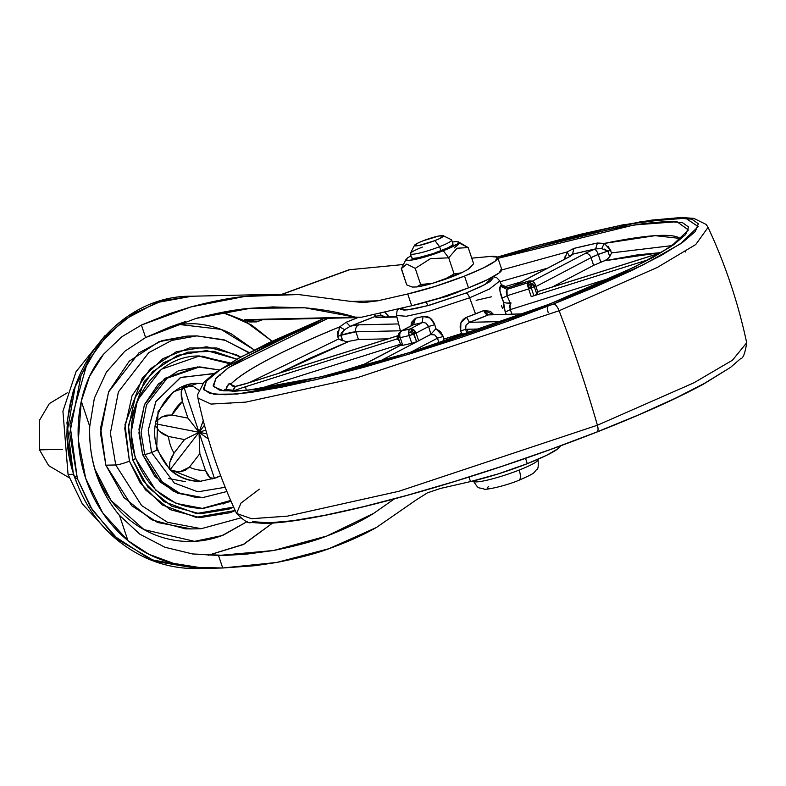 <?xml version="1.0" encoding="UTF-8"?>
<svg xmlns="http://www.w3.org/2000/svg" width="786" height="786" viewBox="0 0 786 786"><rect width="100%" height="100%" fill="white"/><g stroke="black" fill="none" stroke-linecap="round" stroke-linejoin="round"><path stroke-width="1.18" d="M454.269 247.914L459.741 243.296L468.21 247.6L473.624 263.762L467.739 269.549L473.624 263.762L468.21 247.6L457 248.229L448.698 257.828L454.112 274L461.529 272.801L432.831 283.245L443.471 279.895L454.112 274L443.471 279.895A31.185 3.92 -18.5 0 0 453.208 276.328A31.185 3.92 -18.5 0 0 461.529 272.801L454.112 274L448.698 257.828L430.541 258.623L415.244 268.38L420.648 284.542L432.831 283.245L416.659 286.959L412.228 287.057L416.659 286.959L420.648 284.542L416.659 286.959A31.185 3.92 -18.5 0 0 432.831 283.245L420.648 284.542L415.244 268.38L406.775 264.076L401.292 268.704L406.706 284.866L412.228 287.057L406.706 284.866L401.4 268.498L406.775 264.076L415.244 268.38L430.541 258.623L448.698 257.828L443.304 250.734A27.795 3.488 161.5 0 1 405.979 259.714M411.825 258.083A21.792 2.741 -18.5 0 0 440.936 250.783L439.57 246.686A21.792 2.741 161.5 0 1 410.449 253.986A21.792 2.741 161.5 0 1 422.396 247.079M434.933 240.595A15.258 1.916 161.5 0 1 414.448 245.527A15.258 1.916 161.5 0 1 422.917 240.87L438.794 236.006L443.392 235.908L439.521 238.63L434.933 240.595L419.056 245.458L414.458 245.556L418.329 242.835L422.917 240.87A15.258 1.916 161.5 0 1 443.049 235.643A15.258 1.916 161.5 0 1 434.933 240.595L439.57 246.686L434.933 240.595M410.302 253.731A21.792 2.741 -18.5 0 0 439.57 246.686A21.792 2.741 -18.5 0 0 451.154 239.612M468.613 333.51L467.198 329.265L468.613 333.51M455.173 293.335L431.966 300.38L447.322 296.175L462.394 290.191L455.173 293.335M537.889 459.319A34.053 4.274 161.5 0 1 519.173 470.057A10.896 4.068 68.6 0 1 518.898 480.285A10.896 4.068 -111.4 0 0 519.173 470.057A34.053 4.274 161.5 0 1 473.673 481.454A34.053 4.274 -18.5 0 0 519.173 470.057A34.053 4.274 -18.5 0 0 536.347 461.765M470.392 267.319L467.739 269.549L461.529 272.801L467.739 269.549A31.185 3.92 -18.5 0 0 470.057 267.771L472.101 265.53M518.898 480.285A10.896 4.068 68.6 0 1 518.308 480.413M488.597 486.318L487.222 487.949L489.197 488.46M451.518 239.789A21.792 2.741 161.5 0 1 439.57 246.686L440.936 250.783A21.792 2.741 -18.5 0 0 452.893 243.886M452.333 242.009L456.361 241.567L458.719 242.186L457.069 244.151L443.304 250.734L433.283 254.359L414.369 259.586L408.347 260.402L405.989 259.783L407.639 257.818L410.999 255.843M411.687 257.877L413.534 258.368L418.25 257.729L433.086 253.632L447.489 247.973L451.734 245.625L453.031 244.092M458.081 241.715A27.795 3.488 161.5 0 1 443.304 250.734L448.698 257.828L457 248.229L468.21 247.6L458.366 241.813M67.282 392.804L49.322 403.611L39.3 420.608L39.497 449.857L62.31 449.337L39.497 449.857L39.3 420.608L49.322 403.611L67.282 392.804M69.227 477.78L48.683 465.646L39.497 449.857L48.683 465.646L69.227 477.78M169.717 468.829L169.766 462.522L174.05 453.08A38.141 35.056 88.7 0 1 168.489 436.456L184.484 439.58L174.05 453.08A38.141 35.056 -91.3 0 1 168.489 436.456L159.312 431.249L155.235 425.452L159.312 431.249L163.537 434.481L168.489 436.456L184.484 439.58L199.015 432.3L170.316 469.419L199.015 432.3L184.484 439.58L174.05 453.08L171.319 457.757L169.766 462.522L169.707 468.82M171.486 470.49L179.945 471.826L185.152 470.421L189.406 467.149L199.841 453.65L199.015 432.3L155.461 423.782L199.015 432.3L199.841 453.65L205.401 470.274L207.543 474.803L210.029 477.711L214.45 478.428L199.015 432.3L214.45 478.428L218.97 476.326M174.728 471.531L179.945 471.826L189.406 467.149L199.841 453.65L205.401 470.274A38.141 35.056 -91.3 0 1 189.406 467.149A38.141 35.056 88.7 0 0 205.401 470.274L210.029 477.711L212.407 478.9M208.319 438.912L199.015 432.3L208.319 438.912M206.846 433.823L199.015 432.3L205.794 430.099L199.015 432.3L206.846 433.823M204.468 425.246L199.015 432.3L203.24 420.579L199.015 432.3L204.468 425.246M183.619 386.26L199.015 432.3L183.619 386.26M198.711 390.111L193.69 386.751L183.58 386.162L181.232 391.654L181.271 396.272L182.391 401.508L187.952 418.132L199.015 432.3L187.952 418.132L182.391 401.508L181.232 391.654L182.057 388.205L183.58 386.162A49.037 45.067 88.7 0 1 198.072 383.273M155.795 421.846L161.592 417.042L171.957 415.008L187.952 418.132L171.957 415.008L182.391 401.508A38.141 35.056 -91.3 0 0 171.957 415.008L166.661 415.165L161.592 417.042L155.805 421.827M216.445 477.731L200.135 481.317L169.825 469.537L156.669 448.914A10.896 1.366 161.5 0 1 157.603 449.17A10.896 1.366 161.5 0 1 151.551 452.5L148.24 430.227L155.942 401.41L180.839 377.388L214.686 373.615M188.62 385.631L193.69 386.751L198.701 390.141M201.383 481.268A49.037 45.067 -91.3 0 1 170.061 469.753M105.019 335.583L76.046 371.699L62.929 411.235L68.048 474.41L73.412 474.282L66.938 422.829L73.403 390.337L90.321 357.129M75.584 384.354L66.623 435.09L73.412 474.282L77.912 485.856L73.412 474.282L68.048 474.41L82.284 503.826L109.549 533.213L82.284 503.826L68.048 474.41M507.894 287.637L528.487 281.093L532.584 281.427A5.453 1.926 116.8 0 1 532.81 281.604A5.453 5.394 11 0 1 535.295 284.611A5.453 5.394 -169 0 0 528.418 281.172A81.724 10.267 161.5 0 1 527.426 282.931A5.453 5.296 40.3 0 1 534.244 286.497L531.975 283.579L531.287 288.01A5.453 0.688 161.5 0 1 528.644 288.934A5.453 0.747 -107.5 0 1 527.937 286.546A5.453 0.747 -107.5 0 1 527.74 285.78A5.453 0.747 -107.5 0 1 527.426 282.931L506.99 289.376L506.233 291.753L507.108 295.733L528.644 288.934L531.218 296.627L648.165 259.744L531.218 296.627A5.453 0.688 -18.5 0 0 533.861 295.693L531.287 288.01L534.244 286.497A87.167 10.955 -18.5 0 0 535.295 284.611L537.87 292.304L535.295 284.611A87.167 10.955 161.5 0 1 534.244 286.497L536.818 294.18A87.167 10.955 -18.5 0 0 537.87 292.304A87.167 10.955 161.5 0 1 536.818 294.18A5.453 0.688 161.5 0 1 533.861 295.693A5.453 0.688 -18.5 0 0 536.818 294.18L534.244 286.497A5.453 0.688 161.5 0 1 531.287 288.01L533.861 295.693A5.453 0.688 161.5 0 1 531.228 296.617L528.644 288.934L531.287 288.01L527.937 286.546L531.287 288.01L529.43 284.375L531.287 288.01L532.151 284.522L529.43 284.375L527.74 285.78L528.644 288.934L507.108 295.733L510.252 303.17L511.057 302.983L509.652 305.508L510.222 309.635L612.559 277.36L510.222 309.635L505.221 312.101L506.282 314.606L503.698 306.815L503.541 302.158L499.916 290.741L500.338 286.163A54.735 6.878 -18.5 0 0 501.242 284.561L507.864 287.794L528.418 281.172L507.982 287.607A60.168 7.555 161.5 0 1 506.99 289.376L527.426 282.931A5.453 2.034 68.6 0 1 529.43 284.375A3.871 3.557 -91.3 0 1 532.151 284.522A5.453 1.926 -62.9 0 0 531.975 283.579A5.453 5.296 -139.7 0 0 527.426 282.931A5.453 0.747 72.5 0 0 527.74 285.78A3.871 3.557 -91.3 0 1 529.43 284.375A5.453 2.034 -111.4 0 0 527.426 282.931A81.724 10.267 -18.5 0 0 528.418 281.172A5.453 5.394 11 0 1 532.81 281.604A5.453 1.926 -63.2 0 0 532.574 281.427A5.453 1.926 -63.2 0 0 532.299 281.359M411.049 325.856L411.432 322.407L415.43 318.222A54.735 6.878 -18.5 0 0 423.094 316.463L430.168 318.104L434.746 324.667L435.896 328.695L440.474 331.613L443.206 336.437L437.537 338.157L411.019 352.059L437.537 338.157L438.991 343.295L437.537 338.157L434.707 334.905L430.423 334.62L379.353 361.393L430.856 334.325L428.645 326.504L426.051 323.213L424.057 322.574L422.072 322.692L410.164 328.941A5.453 2.034 68.6 0 1 412.169 330.385A3.871 3.557 -91.3 0 1 414.301 330.287A5.453 4.264 -117.7 0 0 410.164 328.941A5.453 3.026 76.4 0 0 408.691 331.947A5.453 0.953 23.2 0 1 410.164 332.38A3.871 3.557 -91.3 0 1 412.169 330.385A5.453 2.034 -111.4 0 0 410.164 328.941L422.072 322.692A60.168 7.555 161.5 0 1 413.652 324.618L401.734 330.867A81.724 10.267 -18.5 0 0 410.164 328.941A5.453 4.264 62.3 0 1 414.301 330.287L412.169 330.385L416.59 341.704A5.453 0.688 -18.5 0 0 418.663 340.78L416.089 333.097A5.453 0.688 161.5 0 1 414.026 334.011L414.87 330.906L414.301 330.287A5.453 4.264 62.3 0 1 414.87 330.906A5.453 4.264 62.3 0 1 416.089 333.097L418.663 340.78A5.453 0.688 161.5 0 1 416.59 341.704A5.453 0.688 161.5 0 1 411.736 343.256A87.167 10.955 161.5 0 1 402.746 345.319L400.899 345.467L401.813 344.651M412.169 330.385L410.164 332.38L414.026 334.011L412.169 330.385M398.286 337.725L400.86 345.408A5.453 0.688 -18.5 0 0 402.746 345.319L400.182 337.626A87.167 10.955 -18.5 0 0 409.162 335.573L414.026 334.011L408.691 331.947L409.162 335.573A87.167 10.955 161.5 0 1 400.182 337.626A5.453 3.596 -102.1 0 1 399.877 333.765A5.453 0.963 -156.5 0 0 398.924 333.647A5.453 0.963 -156.5 0 0 398.463 333.814A5.453 0.963 23.5 0 1 398.924 333.647A5.453 0.963 23.5 0 1 399.877 333.765A5.453 3.596 -102.1 0 1 401.734 330.867L412.955 324.854L400.929 331.171A5.453 4.264 62.3 0 1 401.734 330.867L398.453 333.824L398.286 337.725A5.453 0.688 -18.5 0 0 400.182 337.626L402.746 345.319A87.167 10.955 -18.5 0 0 411.736 343.256L409.162 335.573A5.453 3.026 -103.6 0 1 408.691 331.947A5.453 3.026 -103.6 0 1 410.164 328.941A81.724 10.267 161.5 0 1 401.734 330.867A5.453 3.596 77.9 0 0 399.877 333.765A5.453 3.596 77.9 0 0 400.182 337.626A5.453 0.688 161.5 0 1 398.286 337.725A5.453 0.688 161.5 0 1 399.239 336.958A5.453 4.264 62.3 0 1 398.924 334.541A5.453 0.963 23.5 0 1 398.463 333.814M605.377 244.033L604.296 243.424L601.693 248.622L595.65 248.897A24.513 3.085 -18.5 0 0 594.403 249.378A5.453 2.034 68.6 0 1 598.264 254.458A19.07 2.397 161.5 0 1 607.883 251.088L604.051 248.966M245.792 386.633A24.513 3.085 -18.5 0 0 234.366 390.642A24.513 3.085 161.5 0 1 245.792 386.633L397.303 338.854A61.18 7.683 161.5 0 1 398.03 336.496L397.303 338.854L245.792 386.633A5.453 0.747 72.5 0 0 246.273 390.141A5.453 0.747 -107.5 0 1 245.792 386.633M600.779 262.17L598.264 254.458L607.883 251.088L609.74 256.619L607.411 259.105M604.414 260.805L593.607 265.354L552.204 287.057L593.607 265.354L591.033 257.661L598.264 254.458L600.838 262.141A19.07 2.397 161.5 0 1 604.414 260.805L637.24 254.9L660.672 252.62L604.414 260.805L607.401 259.115M465.901 293.09L427.388 305.754L406.981 309.959L400.143 308.397L400.074 309.045L404.24 310.146L414.861 308.711L430.306 304.968L465.901 293.09A5.453 2.034 68.6 0 1 469.625 297.786A5.453 2.034 -111.4 0 0 465.901 293.09L480.639 286.762L490.189 281.467L493.107 278.008L492.213 277.242L485.286 284.414L465.901 293.09M398.61 308.741L397.018 310.991L396.508 315.491L406.313 316.267L428.901 311.305L469.625 297.786L428.901 311.305L406.313 316.267L396.508 315.491L400.693 332.036M323.812 318.379L240.221 357.217L213.733 373.723L203.839 382.379L197.689 394.543L197.934 398.06L211.051 404.073L245.821 402.118L357.443 377.653L559.111 310.745A544.826 203.417 68.6 0 1 597.409 425.226A544.826 203.417 -111.4 0 0 559.111 310.745L357.443 377.653L245.821 402.118L211.051 404.073L197.934 398.06C206.463 437.979 219.333 476.444 236.547 513.464L251.53 518.711L287.44 516.137L398.767 491.309L597.409 425.226A8.174 3.056 68.6 0 1 596.938 432.045A8.174 3.056 68.6 0 1 596.495 432.133A8.174 3.056 -111.4 0 0 596.938 432.045A8.174 3.056 -111.4 0 0 597.409 425.226L398.767 491.309L287.44 516.137L251.53 518.711L236.547 513.464L241.027 503.05L259.311 489.157M553.619 303.986L407.914 354.476L315.157 379.844L237.48 394.012L213.979 394.267L203.741 389.738L206.463 381.151L220.06 369.715L324.048 318.369L269.736 342.342L240.28 357.404L218.911 370.511L206.463 381.141L203.407 388.903L209.862 393.501L225.582 394.739L249.958 392.578L282.046 387.105L320.629 378.528L364.223 367.18L411.137 353.494L459.584 338L507.697 321.278L553.619 303.986A8.174 3.056 68.6 0 1 559.111 310.745A8.174 3.056 -111.4 0 0 553.619 303.986L595.601 286.792L632.023 270.345L661.478 255.273L682.837 242.176L695.286 231.536L698.341 223.774L691.896 219.186L676.176 217.948L651.8 220.109L619.702 225.582L581.119 234.149L537.536 245.507L497.43 257.12L640.079 221.868L685.628 218.184L698.233 226.633L680.244 243.965L642.899 265.02L553.619 303.986M247.954 383.047A5.453 0.747 72.5 0 0 247.855 383.037A5.453 0.747 72.5 0 0 247.767 383.106L398.011 335.73L247.767 383.106A24.513 3.085 161.5 0 1 235.407 386.466L228.942 383.745L226.172 388.677L227.311 390.141L226.172 388.677L226.358 389.964L226.172 388.677A239.877 30.143 161.5 0 1 228.942 383.745L231.133 383.774C247.541 367.229 298.749 343.6 339.621 326.888L346.262 322.221A239.877 30.143 161.5 0 1 356.422 318.173M328.116 318.281L228.697 367.534L215.885 378.439L213.537 386.594L223.617 390.848L246.372 390.514L321.061 376.818L409.978 352.472L549.581 304.084A10.896 4.068 -111.4 0 0 548.982 304.211A10.896 4.068 68.6 0 1 549.581 304.084L634.99 266.827L670.841 246.666L688.428 229.993L677.001 221.711L634.106 224.953L498.01 258.329L534.126 247.895L576 236.999L613.06 228.755L643.901 223.499L667.314 221.426L682.405 222.615L688.605 227.026L685.677 234.483L673.71 244.701L653.195 257.287L624.89 271.76L589.913 287.558L549.581 304.084L505.457 320.688L459.24 336.752L412.699 351.637L367.632 364.792L325.758 375.688L288.688 383.932L257.857 389.188L234.444 391.261L219.343 390.072L213.144 385.661L216.081 378.204L228.038 367.986L248.563 355.4L276.859 340.928L328.116 318.281M411.078 325.846L415.43 318.222L423.094 316.463C428.37 315.766 432.251 318.497 434.746 324.667L435.896 328.695L443.206 336.437L443.952 339.061A56.759 7.133 -18.5 0 0 461.628 333.49L460.684 330.926L460.881 322.85L466.609 317.279A55.747 7.005 -18.5 0 0 475.53 313.909L469.625 297.786L475.53 313.909A55.747 7.005 -18.5 0 0 483.754 310.549L490.376 311.276L493.579 314.518L483.754 310.549L466.609 317.279L469.468 322.309L502.844 321.543L469.468 322.309L466.039 325.031L465.617 329.295L481.965 328.921L465.617 329.295L467.326 333.942L465.617 329.295L460.684 330.926L465.617 329.295M565.124 255.961L564.79 259.066L567.158 251.942L501.743 269.962L567.158 251.942L573.829 248.425A239.877 30.143 161.5 0 1 597.439 243.012L604.296 243.424L610.781 250.321L607.883 251.088L609.74 256.619L611.636 252.876L671.362 245.694L611.636 252.876L608.04 246.116M593.636 265.334L591.033 257.661A19.07 2.397 161.5 0 1 598.264 254.458A5.453 2.034 -111.4 0 0 594.403 249.378A24.513 3.085 -18.5 0 0 585.108 253.505L532.191 281.25L585.108 253.505A24.513 3.085 161.5 0 1 594.403 249.378A24.513 3.085 161.5 0 1 595.65 248.897A234.503 29.465 -18.5 0 0 572.572 254.192L569.231 256.059L567.158 251.942L573.829 248.425L597.439 243.012L604.296 243.424L655.141 235.653L680.106 238.453M547.311 268.232L500.142 281.732L547.311 268.232M396.724 316.336L395.555 316.758L396.724 316.336M388.854 316.915L385.592 312.573M595.65 248.897L597.439 243.012L595.65 248.897L572.572 254.192L573.829 248.425L572.572 254.192A24.513 3.085 161.5 0 1 568.268 257.366A24.513 3.085 -18.5 0 0 572.572 254.192L569.231 256.059L567.158 251.942L566.627 252.689M337.636 331.387L337.685 336.437L338.55 338.992L249.476 382.527L338.55 338.992L342.637 340.849L340.78 335.308L355.901 331.81L358.475 339.503L388.068 338.825L358.475 339.503L349.279 341.262M232.941 386.29L231.133 383.774C245.645 369.774 281.81 350.811 339.621 326.888L338.913 328.076M230.406 402.913L230.819 403.768M442.233 342.254L442.911 340.996M434.727 334.915L437.537 338.157L443.206 336.437L443.952 339.061L461.628 333.49L464.408 334.924M493.235 276.692L496.723 277.655L499.808 280.926L489.462 289.042L469.625 297.786L489.462 289.042L499.808 280.926L501.419 284.768M510.124 304.094L510.222 309.635L505.221 312.101L503.541 302.158L501.92 298.316C499.758 292.019 499.238 287.971 500.338 286.163L501.36 284.63M336.585 372.888L364.498 364.085L336.585 372.888M278.391 373.488L310.332 357.984L349.22 341.271L278.784 373.281M346.076 341.556L349.22 341.271M503.531 287.087L521.364 281.83L503.531 287.087M609.74 256.619L607.883 251.088L601.673 248.612L604.296 243.424A239.72 30.123 161.5 0 1 679.713 238.158M548.206 312.72A10.896 4.068 68.6 0 1 547.665 306.314M559.111 310.745L657.332 267.437L695.728 244.554L708.088 227.37L695.728 244.554L657.332 267.437L559.111 310.745M597.409 425.226L693.959 382.782L732.464 360.204L746.7 342.765L732.464 360.204L693.959 382.782L597.409 425.226M252.738 521.639L268.458 522.877L292.834 520.725L324.923 515.252L363.505 506.675L407.099 495.327L454.013 481.641L502.46 466.137L550.573 449.425L596.495 432.133L638.478 414.939L674.899 398.482L704.354 383.421L725.714 370.324M510.222 309.635L512.118 314.095L510.222 309.635M659.7 253.21L537.683 291.685L659.7 253.21M591.033 257.661L535.954 286.546L591.033 257.661A5.453 4.264 -117.7 0 0 585.108 253.505A5.453 4.264 62.3 0 1 591.033 257.661M568.268 257.366L514.732 285.436L568.268 257.366A5.453 4.264 -117.7 0 0 567.394 257.7A5.453 4.264 62.3 0 1 568.268 257.366M345.987 341.546L338.55 338.992L337.685 336.437L340.78 335.308A19.07 2.397 161.5 0 1 355.901 331.81L358.475 339.503M400.379 330.788L355.901 331.81A5.453 5.011 -91.3 0 1 358.897 324.834L398.64 323.93L358.897 324.834A24.513 3.085 -18.5 0 0 350.104 326.328A24.513 3.085 161.5 0 1 358.897 324.834A5.453 5.011 88.7 0 0 355.901 331.81L400.379 330.788M382.202 315.559L386.093 317.534L380.896 315.451L380.729 312.828L380.896 315.451L375.895 316.208A24.513 3.085 -18.5 0 0 377.712 317.456L396.891 317.013L377.712 317.456A24.513 3.085 161.5 0 1 375.895 316.208A234.503 29.465 -18.5 0 0 362.808 321.268A234.503 29.465 -18.5 0 0 350.104 326.328L344.632 329.678L341.586 332.773M400.467 344.248L259.586 388.667L400.467 344.248M232.961 386.309L231.133 383.774L232.145 385.877L231.133 383.774L228.942 383.745L235.407 386.466L234.798 387.272L235.407 386.466A234.503 29.465 -18.5 0 0 232.882 390.603M400.781 345.192L359.231 366.974L400.781 345.192M523.879 313.82L488.283 314.921A61.18 7.683 161.5 0 1 469.468 322.309L466.609 317.279C461.097 319.882 459.122 324.431 460.684 330.926L461.628 333.49L464.487 334.905M435.857 328.735L430.856 334.325L428.645 326.504L434.746 324.667L428.645 326.504L416.089 333.097L428.645 326.504L426.061 323.213M234.798 387.272L235.407 386.466A24.513 3.085 -18.5 0 0 247.767 383.106A5.453 0.747 -107.5 0 1 247.855 383.037L398.011 335.681M399.416 341.085L397.303 338.854L398.473 338.285L397.303 338.854M377.712 317.456A5.453 5.011 -91.3 0 1 379.383 317.131A5.453 5.011 88.7 0 0 377.712 317.456M340.878 334.011L342.637 340.849M337.685 336.437L339.621 326.888L344.632 329.678L340.78 335.308L337.685 336.437M339.621 326.888L346.262 322.221L350.104 326.328L344.632 329.678L339.621 326.888M380.896 315.451L375.895 316.208L373.91 314.39L375.895 316.208L350.104 326.328L346.262 322.221L357.866 317.603M384.609 311.944L388.687 316.424L388.088 316.65A5.453 0.688 161.5 0 0 387.36 316.945M235.407 386.466L232.695 391.3M414.87 330.906L414.026 334.011L416.089 333.097L414.87 330.906M416.59 341.704L414.026 334.011A5.453 0.688 161.5 0 1 409.162 335.573L411.736 343.256A5.453 0.688 -18.5 0 0 416.59 341.704M532.584 281.427L535.295 284.561L537.87 292.254A5.453 0.688 -18.5 0 0 537.84 292.215M488.293 314.921L488.283 314.921A5.453 2.898 66.9 0 1 483.754 310.549L488.283 314.921L469.468 322.309M422.072 322.692L423.094 316.463L422.072 322.692L413.652 324.618L415.43 318.222L413.652 324.618L412.974 324.854M430.423 334.62L433.617 331.299M443.952 339.061L441.919 342.784M399.406 341.065L397.706 339.061M502.529 308.348L501.547 305.842M491.476 296.803L476.129 300.321M505.722 302.905L503.58 302.178M507.933 287.578C502.912 287.018 500.721 286.045 501.37 284.66L507.982 287.607L506.99 289.376L500.338 286.163L506.99 289.376L507.108 295.733L501.92 298.316L507.108 295.733L510.252 303.17L506.361 303.032L511.057 302.983M199.418 355.989L230.18 362.935L199.418 355.989C153.791 354.987 118.214 411.442 135.752 458.209C148.495 490.68 170.876 507.442 202.906 508.503L176.192 503.413L155.756 490.179L135.29 458.091L131.056 432.89L137.412 400.241L161.425 369.243L199.418 355.989M236.733 359.153L213.88 351.342L187.933 352.148L163.252 362.896L144.202 381.515L128.423 425.452L132.736 459.889A5.453 0.688 -18.5 0 0 135.752 458.218A5.453 0.688 161.5 0 1 132.736 459.889L147.945 487.202L171.594 506.145L200.066 513.828L229.031 509.082L233.629 507.098L196.294 513.533L163.969 501.655L143.229 481.003L132.736 459.889L128.256 428.36L135.212 397.411L152.533 371.758L177.587 355.311L206.551 350.566L236.733 359.153M219.274 374.912L220.149 375.207M219.147 369.892L197.522 366.934L164.962 378.292L144.369 404.859L138.925 432.85L142.551 454.446L144.703 454.396L141.067 432.801L146.52 404.81L167.104 378.243L199.664 366.885L167.104 378.243L146.52 404.81L141.067 432.801L144.703 454.396A5.453 0.688 -18.5 0 0 151.551 452.5A10.896 1.366 -18.5 0 0 157.603 449.17C146.216 418.732 169.373 382.428 197.895 383.273L173.47 391.792L158.035 411.717L156.669 448.914M235.181 510.517L196.068 517.335L162.181 504.926L140.448 483.302L129.435 461.185L124.974 424.558L142.325 377.958L162.987 358.603L189.436 347.952L216.838 348.002L240.555 357.031L236.507 354.8L206.698 346.764L176.378 351.725L150.165 368.939L132.038 395.79L124.758 428.183L129.435 461.185A10.896 1.366 161.5 0 1 115.739 464.968A10.896 1.366 -18.5 0 0 129.435 461.185L145.361 489.766L170.11 509.593L199.919 517.64L230.239 512.668L235.191 510.527M249.034 352.501L224.138 339.827L196.805 335.887L171.721 340.436L148.78 352.639L118.421 391.831L110.384 433.115L115.739 464.968L110.384 433.115L118.421 391.831L148.78 352.639L171.721 340.436L196.805 335.887L225.317 340.318L248.72 352.668M168.558 478.546L185.339 481.661M196.805 335.887L186.94 336.113L161.857 340.662L138.906 352.865L108.547 392.057L100.51 433.341L105.864 465.194L115.739 464.968L105.864 465.194L123.824 497.43L151.727 519.782L185.319 528.85L192.472 528.909M231.084 501.35L202.906 508.503L231.084 501.35M201.835 508.522L230.701 500.466L223.028 504.062M199.664 366.885L219.097 369.921M214.067 373.468L180.377 377.614L155.785 401.695L148.24 430.355L151.551 452.5L174.325 483.036L197.885 491.81L225.189 487.291L197.885 491.81L174.325 483.036L151.551 452.5A5.453 0.688 161.5 0 1 144.703 454.396L142.551 454.446L160.098 481.946L177.616 493.294L202.66 497.607L179.758 493.244L162.24 481.897L144.703 454.396L162.24 481.897L179.758 493.244L202.66 497.607L226.918 491.515M272.555 523.073L242.972 544.678L208.152 555.28L243.974 544.167L272.555 523.073M95.037 469.448L111.091 500.476L144.054 529.626L194.555 541.348L222.133 535.541L247.158 521.59L223.45 535.04C210.972 539.933 198.092 542.045 184.828 541.367C171.554 540.68 158.9 537.27 146.864 531.12C134.819 524.969 124.316 516.549 115.336 505.86C106.356 495.18 99.596 483.036 95.047 469.439L95.037 469.448M224.295 555.427L246.028 554.209L273.597 550.495C296.528 545.916 314.253 541.102 326.75 536.042C345.476 528.88 361.157 521.305 373.772 513.297L394.415 498.864L373.772 513.297L326.75 536.042L273.597 550.495L218.518 555.486L222.703 567.993L199.113 567.463L173.51 563.365C156.778 559.318 141.588 551.743 127.941 540.64L119.501 515.4L139.859 534.185L164.922 547.272L192.609 553.953L218.518 555.486L222.703 567.993L276.76 562.452L329.088 548.657L376.415 527.485L415.745 500.25L376.415 527.485C363.387 534.932 347.618 541.986 329.088 548.657C316.336 553.472 298.886 558.07 276.76 562.452L255.155 565.694L222.703 567.993L199.113 567.463L173.51 563.365L149.094 554.376L127.941 540.64A136.204 125.19 -91.3 0 1 81.292 401.194L89.535 376.415L103.536 354.221L121.958 336.673L141.411 325.04L145.597 337.548L195.96 318.448L250.538 308.269L305.017 307.817L355.095 317.131L361.472 317.23L411.687 305.754L407.747 293.964A59.933 7.526 161.5 0 0 464.536 276.073L435.395 286.33L407.747 293.964L411.687 305.754A59.933 7.526 -18.5 0 0 468.476 287.863L464.536 276.073L483.557 267.849L495.2 261.149L497.44 257.13L489.894 256.482L471.747 258.162L489.894 256.482A59.933 7.526 161.5 0 1 497.793 257.72A59.933 7.526 161.5 0 1 464.536 276.073L468.476 287.863A59.933 7.526 -18.5 0 0 501.743 269.51M415.794 500.201L427.368 492.881L440.455 488.44L470.509 481.572L498.157 473.929L527.308 463.671L525.529 458.366L527.308 463.671A59.933 7.526 -18.5 0 0 560.202 446.566M74.994 477.908A27.245 3.419 -18.5 0 0 77.313 478.536L69.748 433.538L81.096 375.236L98.289 345.408L123.982 319.882L156.394 302.649L191.823 296.224L162.437 300.724L133.286 313.594L107.368 334.689L87.393 362.208L69.934 424.391L77.313 478.536L92.483 510.232L118.46 539.903L155.048 561.322L198.062 568.563L150.352 559.475L113.862 535.836L90.351 506.813L77.313 478.536A27.245 3.419 161.5 0 1 74.994 477.908A27.245 3.419 161.5 0 1 76.517 476.08M177.479 324.235L193.464 323.685C206.738 324.363 219.392 327.782 231.428 333.932L254.143 349.868L220.964 329.344L177.39 324.264M187.805 336.094L158.792 341.802L129.228 361.206L108.792 391.477L100.588 427.987L105.864 465.194L131.743 505.762L157.573 522.493L191.352 528.929L201.226 528.703L167.447 522.268L141.618 505.536L115.739 464.968L141.618 505.536L167.447 522.268L201.226 528.703L240.182 518.082M349.102 269.765L403.424 264.518L349.102 269.765M427.368 492.881L440.455 488.44L470.509 481.572L469.006 477.053L470.509 481.572A59.933 7.526 -18.5 0 0 527.308 463.671L546.329 455.458L557.972 448.757L560.546 445.859M141.411 325.04L169.245 313.742L191.234 306.845C212.063 301.372 229.885 297.904 244.701 296.46L276.092 294.288L298.464 294.534L349.141 301.195L298.464 294.534L244.701 296.46L191.234 306.845L141.411 325.04L145.597 337.548L124.787 351.263L106.346 372.23L94.349 398.227L89.732 426.434L81.292 401.194C85.163 383.096 92.581 367.435 103.536 354.221L121.958 336.673L141.411 325.04M222.703 567.993L198.062 568.563C180.171 568.917 162.967 565.468 146.451 558.198C111.926 542.055 88.111 515.302 75.004 477.957C44.026 395.672 107.112 295.074 191.823 296.224L276.092 294.288M363.682 302.581L377.683 300.841L407.747 293.964L377.683 300.841L350.379 301.46L377.683 300.841L363.682 302.581L349.141 301.195L363.741 302.581M282.547 294.2L350.418 269.441L282.547 294.2M127.941 540.64L119.501 515.4C109.323 503.286 101.659 489.521 96.501 474.105C91.343 458.69 89.093 442.803 89.732 426.434L81.292 401.194L78.354 440.101L85.684 478.35L102.681 512.806L127.941 540.64M221.947 312.376L245.389 321.464L271.966 341.144L251.658 325.06L225.955 313.545L244.652 320.786L221.947 312.376M248.749 320.207L256.58 321.906L262.396 319.784L256.58 321.906L249.133 321.916M244.711 320.816L246.057 321.346M501.38 268.92L499.139 272.939L487.507 279.639L468.476 287.863L439.335 298.12L411.687 305.754L361.472 317.23L244.829 319.656L244.652 320.786L244.829 319.656A5.453 5.011 88.7 0 0 247.001 320.138A5.453 5.011 -91.3 0 1 244.829 319.656L355.095 317.131C340.682 312.661 323.989 309.566 305.017 307.817L271.789 306.923M225.022 555.407L192.609 553.953L164.922 547.272L139.859 534.185L119.501 515.4C98.564 490.071 88.641 460.409 89.732 426.434L94.349 398.227L106.346 372.23L124.787 351.263L145.597 337.548L169.992 326.966L185.516 321.562M195.96 318.448C217.133 312.877 235.328 309.478 250.538 308.269L273.626 306.884M247.521 321.69L251.373 322.024M256.58 321.906L248.592 319.814A5.453 5.011 -91.3 0 1 246.991 320.138L358.701 317.583M202.041 356.107L229.148 363.554L198.347 356.029M198.101 366.924L178.432 370.786L158.399 383.951L144.536 404.466L138.975 429.225L142.551 454.446L154.734 476.306L173.647 491.456L196.421 497.597L201.275 497.646M406.067 259.311L401.4 268.498M410.312 253.799L411.687 257.896M414.497 245.301L410.371 253.416M426.434 301.971L427.672 305.675M473.378 480.894L473.467 481.17C479.372 490.326 477.809 486.809 484.019 489.049C484.304 490.307 504.032 486.485 518.858 480.305C537.398 472.19 532.908 473.162 536.7 469.517C538.115 469.439 538.567 466.118 538.056 459.564L537.958 459.289M443.196 235.702L451.37 239.701M451.645 239.966L453.021 244.073M220.65 475.628L217.29 477.348M202.886 383.45L197.895 383.273M236.547 513.464C244.132 520.882 248.907 523.879 250.872 522.464L264.243 523.388C278.46 523.221 297.825 520.725 322.329 515.891C354.525 509.534 391.959 500.083 434.629 487.536C490.425 471.02 544.521 452.53 596.908 432.054C641.209 414.635 676.775 398.64 703.627 384.049L730.567 367.357L740.677 358.583C743.104 358.524 745.108 353.258 746.7 342.765C738.172 302.846 725.301 264.381 708.088 227.37L706.201 224.452L693.802 218.37L680.44 217.437L622.404 224.914L534.234 246.342L497.371 257.071M681.619 236.557C682.386 235.387 680.303 242.285 647.988 259.842C623.21 273.194 590.227 287.981 549.031 304.192C465.253 337.243 358.868 369.862 291.645 383.165C268.39 387.803 250.508 390.288 237.991 390.603L224.6 389.473M685.078 250.783L685.392 252.001M232.155 385.887L235.211 386.437L247.845 383.037M400.752 345.083L358.73 367.111M379.098 317.141L396.822 316.729M659.857 253.112L537.663 291.645M569.575 256.649L514.132 285.623M497.764 257.602L501.714 269.382M245.389 321.464L247.561 322.643M282.105 294.2L349.298 269.686M157.593 449.15C165.875 470.028 180.053 480.757 200.135 481.317"/></g></svg>
